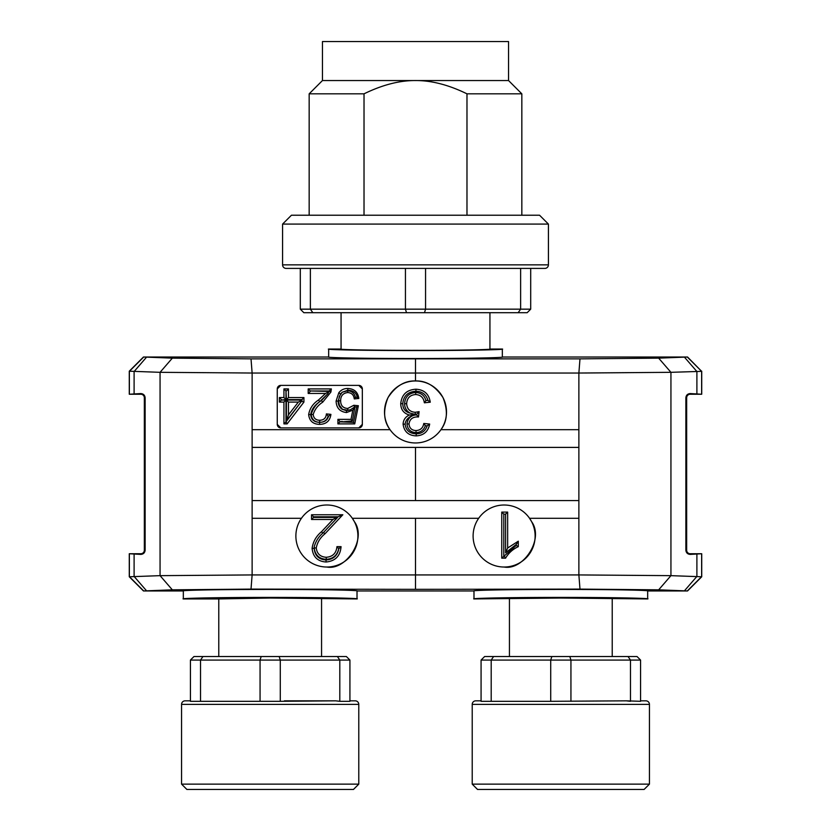 <?xml version="1.0" encoding="UTF-8"?>
<svg xmlns="http://www.w3.org/2000/svg" width="831" height="831" viewBox="0 0 831 831"><rect width="100%" height="100%" fill="white"/><g stroke="black" fill="none" stroke-linecap="round" stroke-linejoin="round"><path stroke-width="1.25" d="M218.782 598.933L270.168 598.029L357.018 598.933C360.509 598.486 334.446 597.437 270.168 597.416C205.901 597.437 179.839 598.486 183.329 598.933L218.782 598.933L218.782 656.532M355.242 700.834L349.924 700.834L355.242 700.834A3.542 3.542 0 0 1 358.784 704.376L358.784 784.132L181.563 784.132L181.563 704.376L358.784 704.376M190.424 700.834L185.105 700.834A3.542 3.542 0 0 0 181.563 704.376M339.806 701.312L335.682 700.834L339.806 701.312L339.806 660.074L337.396 656.532L346.382 656.532L349.924 660.074L349.924 701.312L339.806 701.312M261.194 656.532L279.154 656.532L280.286 660.074L260.061 660.074L261.194 656.532L202.951 656.532L200.531 660.074L260.061 660.074L260.061 701.312L190.424 701.312L190.424 660.074L193.966 656.532L202.951 656.532M349.924 660.074L280.286 660.074L280.286 701.312L260.061 701.312M358.784 784.132L353.466 789.45L186.882 789.45L181.563 784.132M560.832 598.029L647.671 598.933C651.161 598.486 625.099 597.437 560.832 597.416C496.554 597.437 470.491 598.486 473.982 598.933L560.832 598.029M481.076 700.834L475.758 700.834A3.542 3.542 0 0 0 472.216 704.376L649.437 704.376L649.437 784.132L472.216 784.132L477.534 789.45L644.118 789.45L649.437 784.132M640.576 700.834L645.895 700.834A3.542 3.542 0 0 1 649.437 704.376M640.576 701.312L626.335 700.834L630.469 701.312L630.469 660.074L628.049 656.532L637.034 656.532L640.576 660.074L640.576 701.312M626.335 700.834L550.714 701.312L550.714 660.074L551.846 656.532L569.806 656.532L570.939 660.074L570.939 701.312M551.846 656.532L493.604 656.532L491.194 660.074L491.194 701.312L550.714 701.312M491.194 701.312L481.076 701.312L481.076 660.074L484.618 656.532L493.604 656.532M341.063 349.041L328.661 349.041C325.17 349.487 351.222 350.537 415.5 350.557C479.778 350.537 505.83 349.487 502.34 349.041L489.937 349.041C493.261 349.685 452.324 350.402 415.5 350.339C378.676 350.402 337.739 349.685 341.063 349.041L341.063 312.705M425.565 268.403L425.565 309.163L530.697 309.163L527.155 312.705L518.16 312.705L520.632 309.163L520.632 268.403L544.876 268.403L286.124 268.403L405.435 268.403L405.435 309.163L425.565 309.163L424.496 312.705L406.504 312.705L405.435 309.163L310.368 309.163L312.84 312.705L406.504 312.705M286.124 268.403A3.542 3.542 0 0 1 282.582 264.86L548.418 264.86L548.418 224.09L282.582 224.09L291.442 215.229L539.558 215.229L548.418 224.09M544.876 268.403A3.542 3.542 0 0 0 548.418 264.86M364.02 215.229L364.02 93.83C382.343 84.887 399.503 80.451 415.5 80.545L508.541 80.545L508.541 41.55L322.459 41.55L322.459 80.545L415.5 80.545C431.497 80.451 448.657 84.887 466.98 93.83L521.837 93.83L508.541 80.545M301.019 518.897L301.435 518.295A31.017 31.017 0 0 1 354.38 521.66C367.094 539.018 346.07 570.72 326.884 567.033M478.251 518.897L478.666 518.295L352.334 518.295L354.38 521.66A31.017 31.017 0 0 1 341.24 563.511A31.017 31.017 0 0 1 301.435 518.295L252.125 518.295L252.125 373.036L251.014 358.857L579.986 358.857L658.661 358.14L687.549 357.018L701.644 371.353L670.939 372.319L658.661 358.14M129.272 576.776L160.061 575.654L172.339 589.833L143.451 590.955L129.272 576.776L129.272 553.737L140.803 554.402C143.399 554.194 144.843 552.792 145.134 550.195L145.134 397.779C144.843 395.182 143.399 393.78 140.803 393.572L129.272 394.237L129.272 371.197L143.451 357.018L328.661 357.018C325.17 357.455 351.222 358.514 415.5 358.535C479.778 358.514 505.83 357.455 502.34 357.018L687.549 357.018M701.728 371.197L701.728 394.237L690.197 394.237A3.542 3.542 0 0 0 686.655 397.779L686.655 550.195A3.542 3.542 0 0 0 690.197 553.737L701.728 553.737L701.728 576.776L670.939 575.654L658.661 589.833L579.986 589.106L578.875 574.927L670.939 575.654L670.939 372.319L578.875 373.036L252.125 373.036L160.061 372.319L160.061 575.654L252.125 574.927L578.875 574.927L578.875 518.295L529.565 518.295L531.601 521.66A31.017 31.017 0 0 1 518.471 563.511A31.017 31.017 0 0 1 478.666 518.295A31.017 31.017 0 0 1 531.601 521.66C544.326 539.018 523.301 570.72 504.116 567.033M357.018 598.933L357.018 590.955C360.509 590.509 334.446 589.459 270.168 589.439C205.901 589.459 179.839 590.509 183.329 590.955L143.451 590.955M647.671 598.933L647.671 590.955C651.161 590.509 625.099 589.459 560.832 589.439C496.554 589.459 470.491 590.509 473.982 590.955L357.018 590.955M503.794 556.126L503.794 514.14L505.612 514.14L505.612 552.812L516.248 544.409L516.248 545.406L501.747 558.172L501.747 512.093L507.658 512.093L507.658 547.993L518.295 541.199L518.295 546.653C512.831 549.187 508.582 553.02 505.549 558.172L501.747 558.172M337.521 517.422L313.578 517.422L313.578 516.799L338.113 516.799L332.971 519.468L311.532 519.468L311.532 514.753L342.839 514.753L324.963 533.814C320.267 537.595 317.359 542.3 316.247 547.941C316.975 553.778 320.309 556.895 326.251 557.279C332.732 556.76 336.295 553.207 336.929 546.653L341.063 546.653C340.305 556.001 335.298 561.122 326.032 562.005C317.535 561.382 312.892 556.812 312.113 548.315C313.038 541.729 316.144 536.224 321.441 531.778L332.971 519.468M314.315 546.289L314.201 547.93C315.146 555.087 319.166 558.889 326.251 559.325C333.065 558.92 337.22 555.378 338.726 548.699L338.84 548.699C337.428 555.731 333.158 559.492 326.043 559.959C318.751 559.46 314.793 555.586 314.17 548.315L314.315 546.289C316.071 540.732 318.927 536.348 322.885 533.128L321.441 531.778M505.612 514.14L507.658 512.093M505.612 552.812L507.658 547.993M516.248 544.409L518.295 541.199M516.248 545.406L518.295 546.653M504.334 556.126L505.549 558.172M503.794 514.14L501.747 512.093M701.728 576.776L687.549 590.955L658.661 589.833M701.728 394.237L690.197 393.572C687.601 393.78 686.157 395.182 685.866 397.779L685.866 550.195C686.157 552.792 687.601 554.194 690.197 554.402L701.728 553.737M313.578 517.422L311.532 519.468M313.578 516.799L311.532 514.753M338.84 548.699L341.063 546.653M326.043 559.959L326.032 562.005M338.113 516.799L342.839 514.753M338.726 548.699L336.929 546.653M322.885 533.128L337.552 517.484M314.17 548.315L312.113 548.315M314.201 547.93L316.247 547.941M326.251 559.325L326.251 557.279M414.981 414.326L416.747 414.243L416.663 414.908C411.065 415.199 407.824 418.211 406.951 423.955C407.595 429.461 410.618 432.349 416.04 432.608C420.663 432.473 423.779 430.167 425.358 425.69L427.134 425.867C425.389 431.05 421.753 433.709 416.217 433.834C409.558 433.533 405.871 430.302 405.144 424.174C405.642 419.582 409.029 416.331 415.292 414.409L410.005 413.08C405.237 411.854 402.827 408.717 402.775 403.669C403.523 395.888 407.907 391.754 415.936 391.256C422.221 391.474 426.21 394.507 427.903 400.386L425.919 400.584C424.516 395.494 421.12 392.793 415.718 392.481C408.81 393.063 405.102 396.813 404.593 403.71C404.604 407.751 406.411 410.878 410.005 413.08M143.451 357.018L172.339 358.14L160.061 372.319L129.272 371.197M129.272 553.737L140.803 553.737A3.542 3.542 0 0 0 144.345 550.195L144.345 397.779A3.542 3.542 0 0 0 140.803 394.237L129.272 394.237M647.671 590.955L687.549 590.955M415.5 518.295L415.5 589.335L251.014 589.106L172.339 589.833M579.986 589.106L415.5 589.335M408.997 423.976C409.413 428.162 411.75 430.365 416.019 430.562C420.465 430.292 423.052 427.934 423.768 423.478L429.679 424.07C428.214 431.518 423.717 435.465 416.206 435.88C408.478 435.569 404.105 431.663 403.097 424.163C403.315 419.863 405.414 416.819 409.382 415.033C403.71 413.402 400.833 409.61 400.729 403.669C401.685 394.59 406.754 389.781 415.936 389.209C424.205 389.687 428.983 394.019 430.271 402.204L424.361 402.796C423.602 397.654 420.725 394.891 415.718 394.528C410.047 394.943 407.024 398.007 406.639 403.71C407.055 409.049 409.932 411.906 415.282 412.29L419.104 411.657L418.492 416.975L417.64 416.913C412.581 416.892 409.704 419.24 408.997 423.976L406.951 423.955M416.04 432.608L416.019 430.562M416.747 414.243L419.104 411.657M418.492 416.975L416.663 414.908M427.134 425.867L429.679 424.07M416.217 433.834L416.206 435.88M402.775 403.669L400.729 403.669M415.292 414.409L409.382 415.033M405.144 424.174L403.097 424.163M417.64 415.947L417.64 416.913M415.282 414.337L415.282 412.29M404.593 403.71L406.639 403.71M415.936 391.256L415.936 389.209M425.358 425.69L423.768 423.478M427.903 400.386L430.271 402.204M425.919 400.584L424.361 402.796M415.718 392.481L415.718 394.528M578.875 518.295L578.875 373.036L579.986 358.857M578.875 500.574L252.125 500.574M415.5 500.574L415.5 447.4M578.875 447.4L252.125 447.4M252.125 518.295L252.125 574.927L251.014 589.106M252.125 429.679L390.051 429.679C383.59 421.099 382.914 410.41 388.004 397.602C395.608 386.093 404.77 380.546 415.5 380.941C426.23 380.546 435.392 386.093 442.996 397.602C448.086 410.41 447.41 421.099 440.949 429.679A31.017 31.017 0 0 1 390.051 429.679A31.017 31.017 0 0 1 436.098 388.773A31.017 31.017 0 0 1 440.949 429.679L578.875 429.679M172.339 358.14L251.014 358.857M415.5 380.941L415.5 358.639M288.471 402.09L288.471 414.856L298.319 402.09L288.471 402.09L286.425 400.043L286.425 420.87L288.471 414.856M347.805 390.258C353.113 390.352 356.27 392.689 357.268 397.249L355.429 397.343C354.401 393.271 351.856 391.069 347.784 390.757L342.195 392.232L347.805 390.258L347.805 388.461C354.224 388.773 357.891 392.097 358.815 398.454L354.276 398.911C353.798 394.964 351.627 392.845 347.774 392.554C343.016 393.094 340.637 395.847 340.637 400.802C340.689 405.601 343.058 408.156 347.753 408.457L353.819 405.279L358.369 405.725L354.733 423.903L337.916 423.903L337.916 419.364L351.014 419.364L352.822 410.182L346.496 412.55C339.837 411.729 336.368 407.907 336.098 401.072L338.809 392.762C341.105 389.874 344.107 388.441 347.805 388.461M342.195 409.288L347.805 410.244L350.381 409.808L346.506 410.691L342.195 409.288C339.484 407.408 338.134 404.676 338.144 401.072L340.43 394.019L342.195 392.232M342.195 392.305L339.349 396.294L338.591 400.771L339.36 405.206L342.195 408.925M342.195 421.857L352.323 420.953L354.962 406.868L356.707 406.961L353.476 422.377L339.962 421.857L342.195 421.41M354.795 406.858L352.822 410.182M328.006 393.562L321.431 400.584C316.58 403.378 313.152 408.031 311.147 414.534C311.843 419.489 314.606 422.075 319.416 422.314C314.045 422.127 311.137 419.551 310.701 414.586C311.448 409.61 314.482 405.279 319.79 401.612L328.006 393.562L328.951 391.411L310.243 390.965L329.097 390.965L330.894 392.066L322.719 402.173C317.92 405.258 314.741 409.382 313.194 414.534C313.671 418.253 315.822 420.164 319.655 420.268C323.83 420.143 326.064 418.024 326.375 413.911L330.915 414.368C330.021 420.922 326.23 424.257 319.561 424.361C313.017 424.205 309.381 420.943 308.654 414.576C309.734 408.447 313.017 403.596 318.481 400.033L325.534 393.458L308.197 393.458L308.197 388.918L331.372 388.918L330.894 392.066M320.6 422.273C324.402 422.003 326.926 419.956 328.172 416.144L328.546 416.186C327.466 420.008 324.817 422.034 320.6 422.273L319.655 422.314L319.655 420.268M358.784 385.376L280.805 385.376L277.263 388.918L277.263 424.361L280.805 427.903L358.784 427.903L362.337 424.361L362.337 388.918L358.784 385.376A3.542 3.542 0 0 1 362.337 388.918M286.425 420.87L301.882 400.822L285.978 421.857L285.978 400.043L281.429 400.043L285.978 399.597L285.978 390.965L286.425 399.597L301.882 399.597L302.079 400.241L298.319 402.09M301.882 400.043L286.425 400.043M301.882 400.822L302.079 400.241M356.707 406.961L358.369 405.725M354.525 406.837L353.819 405.279M338.144 401.072L336.098 401.072M346.506 410.691L346.496 412.55M340.43 394.019L338.809 392.762M328.172 416.144L326.375 413.911M328.546 416.186L330.915 414.368M319.561 424.361L319.655 422.314M362.337 424.361A3.542 3.542 0 0 1 358.784 427.903M329.128 391.65L325.534 393.458M319.79 401.612L318.481 400.033M329.097 390.965L331.372 388.918M321.431 400.584L322.719 402.173M311.147 414.534L313.194 414.534M355.429 397.343L354.276 398.911M357.268 397.249L358.815 398.454M347.805 410.244L347.753 408.457M354.131 407.315L350.381 409.808M277.263 388.918A3.542 3.542 0 0 1 280.805 385.376M280.805 427.903A3.542 3.542 0 0 1 277.263 424.361M283.932 388.918L288.471 388.918L288.471 397.55L303.928 397.55L303.928 402.09L287.111 423.903L283.932 423.903L283.932 402.09L279.382 402.09L279.382 397.55L283.932 397.55L283.932 388.918L285.978 390.965M286.425 390.965L288.471 388.918M310.701 414.586L308.654 414.576M347.784 390.757L347.774 392.554M286.425 399.597L288.471 397.55M301.882 399.597L303.928 397.55M339.962 421.857L337.916 423.903M339.962 421.41L337.916 419.364M352.323 420.953L351.014 419.364M310.243 390.965L308.197 388.918M310.243 391.411L308.197 393.458M338.591 400.802L340.637 400.802M301.882 401.394L303.928 402.09M286.103 421.857L287.111 423.903M353.476 422.377L354.733 423.903M285.978 421.857L283.932 423.903M285.978 400.043L283.932 402.09M285.978 399.597L283.932 397.55M281.429 400.043L279.382 402.09M281.429 399.597L279.382 397.55M309.163 215.229L309.163 93.83L364.02 93.83M466.98 93.83L466.98 215.229M530.697 268.403L530.697 309.163M312.84 312.705L303.845 312.705L300.303 309.163L310.368 309.163L310.368 268.403M300.303 309.163L300.303 268.403M424.496 312.705L518.16 312.705M481.076 660.074L640.576 660.074M628.049 656.532L569.806 656.532M280.286 701.312L335.682 700.834L284.41 700.834M190.424 660.074L200.531 660.074L200.531 701.312M337.396 656.532L279.154 656.532M687.466 590.799L701.644 576.621L701.644 553.893M323.529 532.453L324.963 533.814M690.197 393.572L690.197 394.237M684.619 590.612L696.897 576.434L696.897 554.194M685.866 550.195L686.655 550.195M690.197 554.402L690.197 553.737M685.866 397.779L686.655 397.779M701.644 394.081L701.644 371.353L687.466 357.174M696.897 393.78L696.897 371.53L684.619 357.351M129.356 394.081L129.356 371.353L143.534 357.174M143.534 590.799L129.356 576.621L129.356 553.893M134.103 554.194L134.103 576.434L146.381 590.612M134.103 393.78L134.103 371.53L146.381 357.351M140.803 393.572L140.803 394.237M145.134 397.779L144.345 397.779M145.134 550.195L144.345 550.195M140.803 554.402L140.803 553.737M612.218 598.933L612.218 656.532M489.937 349.041L489.937 312.705M502.34 349.041L502.34 357.018M183.329 598.933L183.329 590.955M473.982 598.933L473.982 590.955M328.661 349.041L328.661 357.018M322.459 80.545L309.163 93.83M521.837 215.229L521.837 93.83M282.582 264.86L282.582 224.09M472.216 704.376L472.216 784.132M509.434 598.933L509.434 656.532M321.566 598.933L321.566 656.532"/></g></svg>

